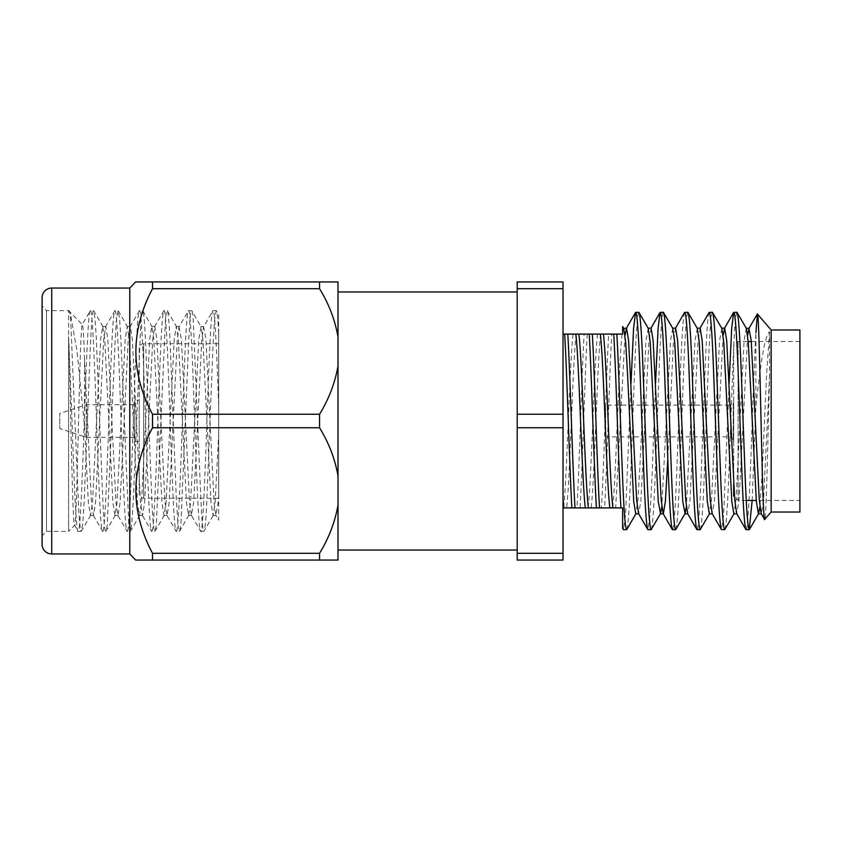 <?xml version="1.0" encoding="UTF-8"?>
<svg xmlns="http://www.w3.org/2000/svg" width="842" height="842" viewBox="0 0 842 842"><rect width="100%" height="100%" fill="white"/><g stroke="black" fill="none" stroke-linecap="round" stroke-linejoin="round"><path stroke-width="0.63" stroke-dasharray="4.21 3.16" d="M84.484 425.652L84.484 357.871C83.821 336.811 83.126 325.675 82.421 324.465C79.727 316.813 77.148 530.271 74.654 525.303L68.591 531.365L68.591 311.193L70.181 312.456L77.001 351.072L84.484 425.652L88.389 502.821L90.431 515.472L92.483 502.821L100.651 339.179L102.703 326.528L104.745 339.179L112.923 502.821L114.965 515.472L117.006 502.821L125.184 339.179L127.226 326.528L129.268 339.179L137.446 502.821L139.488 515.472L141.53 502.821L149.708 339.179L151.749 326.528L153.791 339.179L161.969 502.821L164.011 515.472L166.053 502.821L174.231 339.179L176.273 326.528L178.325 339.179L186.492 502.821L188.545 515.472L190.587 502.821L198.765 339.179L201.112 326.791L202.848 339.179L211.026 502.821L213.068 515.472L215.11 502.821L218.688 434.083L218.688 314.792L216.152 310.635L213.047 310.635C214.984 309.677 216.668 352.177 218.688 406.339L218.688 333.085M68.591 311.193L69.002 310.635C69.802 311.877 70.37 315.276 70.707 320.813L78.359 501.485C79.137 519.746 80.106 529.713 81.264 531.365L78.148 531.365C80.201 533.302 82.242 479.572 84.284 421C86.326 362.428 88.368 308.698 90.41 310.635L82.232 324.538L69.56 311.603M68.591 336.642L72.023 421C74.064 479.572 76.106 533.302 78.148 531.365L74.654 525.303C72.559 532.302 70.602 395.687 68.591 336.642L68.591 531.365L46.51 531.365L42.1 535.786L42.1 306.214L42.1 535.786M218.688 343.747L218.688 498.253L218.688 343.747L143.635 343.747A4.41 4.41 0 0 0 139.225 348.156L139.225 493.844L139.225 348.156M218.688 498.253L143.635 498.253A4.41 4.41 0 0 1 139.225 493.844M139.225 400.255L139.225 441.745L139.225 400.255L134.804 400.255L134.804 441.745L134.804 400.255M139.225 441.745L134.804 441.745M134.804 404.665L134.804 437.335L134.804 404.665L86.242 404.665L86.242 437.335L86.242 404.665L59.761 413.496L59.761 428.504L59.761 413.496M134.804 437.335L86.242 437.335L59.761 428.504M70.181 312.456L69.002 310.635L46.51 310.635L42.1 306.214M46.51 310.635L46.51 531.365L46.51 310.635M799.9 500.464L799.9 341.536L799.9 500.464L756.263 500.464M746.244 500.464L738.097 500.464L738.097 341.536L738.097 500.464L733.677 496.054L733.677 345.946L738.097 341.536L748.243 341.536M799.9 341.536L751.306 341.536M733.677 345.946L733.677 484.213M733.677 441.261L733.677 400.739L733.235 441.261M733.235 439.492L730.646 436.893L605.651 436.893L605.651 405.107L730.646 405.107L730.646 436.893L730.646 405.107L733.235 402.508L733.235 439.492L733.235 402.508M605.651 405.107L605.651 436.893M517.198 550.037L517.198 291.963L517.198 550.037M90.736 515.209L81.264 531.365L82.853 522.703L84.211 500.537L90.61 340.715C91.452 323.981 92.315 310.919 93.525 310.635L94.988 317.981L96.283 337.505L102.85 500.906C103.819 518.64 104.461 530.776 105.787 531.365C106.471 530.576 106.997 527.766 107.355 522.924L115.059 342.22L116.406 319.897L118.048 310.635L119.564 318.455L120.838 338.337L128.7 522.377C129.152 527.987 129.7 530.986 130.31 531.365L131.731 524.44L133.268 500.495L140.961 319.623C141.456 313.813 141.993 310.814 142.572 310.635C143.614 310.972 144.603 321.36 145.55 341.81L151.823 499.18C152.718 519.703 153.718 530.439 154.833 531.365C155.517 530.607 156.044 527.766 156.412 522.84L165.485 319.581C165.99 313.803 166.527 310.824 167.105 310.635C168.179 311.277 169.179 321.76 170.084 342.084L176.41 500.611L178.009 525.082L179.367 531.365C180.083 530.386 180.62 527.376 180.988 522.324L188.724 340.484C189.703 322.802 190.292 311.403 191.629 310.635C192.218 310.866 192.755 313.803 193.218 319.413L200.964 501.158C201.901 518.146 202.554 530.944 203.89 531.365L200.785 531.365C202.827 533.302 204.869 479.572 206.911 421C208.953 362.428 210.995 308.698 213.047 310.635L203.564 326.791L205.911 339.179L214.089 502.821L215.826 515.209L218.173 502.821L218.688 495.454L218.688 434.083M218.678 333.095C217.962 318.739 217.12 311.245 216.152 310.635L214.552 319.56L213.194 341.62L206.764 502.127C206.09 519.072 205.132 528.818 203.89 531.365L213.373 515.209M188.85 515.209L179.63 531.144L176.252 531.365C178.304 533.302 180.346 479.572 182.388 421C184.43 362.428 186.471 308.698 188.513 310.635C190.566 308.698 192.607 362.428 194.649 421C196.691 479.572 198.733 533.302 200.785 531.365L191.302 515.209L193.649 502.821L201.827 339.179L203.564 326.791M84.484 357.871L91.462 502.821L93.504 515.472L95.546 502.821L103.724 339.179L105.766 326.528L107.808 339.179L115.986 502.821L118.027 515.472L120.069 502.821L128.247 339.179L130.289 326.528L132.331 339.179L140.509 502.821L142.551 515.472L144.603 502.821L152.77 339.179L154.812 326.528L156.865 339.179L165.032 502.821L167.084 515.472L169.126 502.821L177.304 339.179L179.041 326.791L188.513 310.635L191.892 310.856L201.112 326.791M164.316 515.209L155.096 531.144L151.728 531.365C153.781 533.302 155.823 479.572 157.864 421C159.906 362.428 161.948 308.698 163.99 310.635C166.032 308.698 168.084 362.428 170.126 421C172.168 479.572 174.21 533.302 176.252 531.365L166.779 515.209M154.518 326.791L163.99 310.635L167.358 310.856L176.578 326.791M139.793 515.209L130.573 531.144L127.205 531.365C129.247 533.302 131.299 479.572 133.331 421C135.373 362.428 137.425 308.698 139.467 310.635C141.509 308.698 143.561 362.428 145.603 421C147.634 479.572 149.687 533.302 151.728 531.365L142.245 515.209M129.984 326.791L139.467 310.635L142.835 310.856L152.055 326.791M115.27 515.209L106.05 531.144L102.682 531.365C104.724 533.302 106.766 479.572 108.807 421C110.849 362.428 112.891 308.698 114.944 310.635C116.985 308.698 119.027 362.428 121.069 421C123.111 479.572 125.153 533.302 127.205 531.365L117.722 515.209M105.46 326.791L114.944 310.635L118.312 310.856L127.531 326.791M103.008 326.791L93.778 310.856L90.41 310.635C92.462 308.698 94.504 362.428 96.546 421C98.588 479.572 100.63 533.302 102.682 531.365L93.199 515.209M746.096 529.713C747.464 528.239 748.822 510.126 750.19 475.362C752.053 429.42 754.085 362.649 755.906 332.758L755.906 405.844L752.169 500.464M736.95 312.287C735.582 313.761 734.224 331.874 732.856 366.638L728.772 475.362C727.404 510.126 726.046 528.239 724.678 529.713M729.13 383.184L723.615 515.146L721.573 529.713M712.416 312.287C711.058 313.761 709.69 331.874 708.332 366.638L704.249 475.362C702.881 510.126 701.523 528.239 700.155 529.713M709.311 312.287C707.943 313.761 706.585 331.874 705.228 366.638L701.133 475.362C699.776 510.126 698.407 528.239 697.05 529.713M687.893 312.287C686.535 313.761 685.167 331.874 683.809 366.638L679.715 475.362C678.357 510.126 676.989 528.239 675.631 529.713M684.788 312.287C683.42 313.761 682.062 331.874 680.694 366.638L676.61 475.362C675.242 510.126 673.884 528.239 672.516 529.713M663.37 312.287C662.001 313.761 660.644 331.874 659.275 366.638L655.192 475.362C653.834 510.126 652.466 528.239 651.108 529.713M655.55 383.184L652.087 475.362L650.035 515.146L647.993 529.713M638.836 312.287C637.478 313.761 636.12 331.874 634.752 366.638L630.669 475.362C629.3 510.126 627.943 528.239 626.574 529.713M631.026 383.184L625.511 515.146L623.469 529.713M608.671 334.095L584.138 334.095C581.833 373.132 579.264 468.868 576.949 507.905L601.483 507.905C603.788 468.868 606.356 373.132 608.671 334.095L611.776 334.095C609.461 373.132 606.903 468.868 604.588 507.905L601.483 507.905M587.253 334.095C584.937 373.132 582.38 468.868 580.064 507.905M600.651 334.095C597.357 359.418 594.441 482.582 591.137 507.905M584.138 334.095L576.128 334.095C572.823 359.418 569.918 482.582 566.613 507.905L576.949 507.905M576.128 334.095L563.024 334.095L563.024 507.905L566.613 507.905M597.588 334.095C594.284 359.418 591.379 482.582 588.074 507.905M573.065 334.095C569.76 359.418 566.855 482.582 563.551 507.905M623.606 328.18L622.627 330.653L622.627 334.095L611.776 334.095M622.112 334.095C618.817 359.418 615.902 482.582 612.597 507.905L612.923 507.905M604.588 507.905L612.597 507.905M563.024 507.905L563.024 334.095M218.688 406.339L218.688 520.156L215.826 515.209M563.024 553.289L563.024 560.046L517.198 560.046L517.198 553.289L563.024 553.289L563.024 427.757L517.198 427.757L517.198 553.289M517.198 288.711L517.198 281.954L563.024 281.954L563.024 288.711L517.198 288.711L517.198 414.243L563.024 414.243L563.024 427.757M517.198 414.243L517.198 427.757M319.55 553.289C328.885 538.112 335.032 522.051 337.989 505.116L337.989 560.046L152.507 560.046L152.507 553.289L319.55 553.289L319.55 560.046M152.507 288.711L152.507 281.954L319.55 281.954L319.55 288.711L152.507 288.711C130.363 330.39 130.363 372.238 152.507 414.243L319.55 414.243C328.885 399.066 335.032 383.005 337.989 366.07L337.989 475.93C335.011 459.006 328.864 442.945 319.55 427.757L152.507 427.757C130.363 469.436 130.363 511.283 152.507 553.289M319.55 414.243L319.55 427.757M152.507 414.243L152.507 427.757M771.146 329.969L771.146 512.031M755.906 405.844C760.2 367.807 764.241 336.2 769.599 331.706L769.599 375.111C767.936 434.146 766.294 521.051 764.725 519.482M42.1 297.689L42.1 544.311M799.9 329.969L799.9 512.031M563.024 288.711L563.024 414.243M338.021 291.963L338.021 550.037M337.989 366.07L337.989 336.884C335.011 319.96 328.864 303.899 319.55 288.711M319.55 281.954L338 281.954L337.989 336.884M129.784 288.059L129.784 553.941M136.372 281.954L142.203 281.954M137.299 560.046L136.372 560.046M769.599 375.111L763.494 501.379L761.2 513.599M747.654 335.442L738.971 501.379L736.676 513.599M723.131 335.442L714.437 501.379L712.153 513.599M700.134 328.18L697.944 342.357L689.914 501.379L687.63 513.599M675.61 328.18L673.421 342.357L667.811 458.816M651.087 328.18L648.887 342.357L640.867 501.379L638.573 513.599M625.027 335.442L615.67 507.905M622.627 507.905L622.627 526.955M769.599 331.706L766.557 374.595L762.473 467.405L759.916 506.558M746.244 328.18L744.075 340.621L736.055 499.643L733.856 513.82M721.847 328.401L719.552 340.621L711.522 499.643L709.332 513.82M697.313 328.401L695.029 340.621L686.335 506.558M672.79 328.401L670.495 340.621L661.812 506.558M648.266 328.401L645.972 340.621L639.846 467.405L637.941 499.643L635.752 513.82M179.041 326.791L181.388 339.179L189.566 502.821L191.302 515.209M143.635 498.253L143.635 343.747L143.635 498.253M51.72 288.059L51.72 553.941M93.504 515.472L90.431 515.472M105.766 326.528L102.703 326.528M118.027 515.472L114.965 515.472M130.289 326.528L127.226 326.528M142.551 515.472L139.488 515.472M154.812 326.528L151.749 326.528M167.084 515.472L164.011 515.472M179.346 326.528L176.273 326.528M191.608 515.472L188.545 515.472M203.869 326.528L200.806 326.528M216.131 515.472L213.068 515.472"/><path stroke-width="1.26" d="M756.263 500.464L746.244 500.464M751.306 341.536L748.243 341.536M733.677 484.213L733.677 496.054M51.72 288.059A9.62 9.62 0 0 0 42.1 297.689L42.1 544.311A9.62 9.62 0 0 0 51.72 553.941L51.72 288.059L129.784 288.059L135.594 281.954L136.372 281.954M51.72 553.941L129.784 553.941L129.784 288.059M129.784 553.941L135.594 560.046L152.507 560.046L152.507 553.289C130.363 511.61 130.363 469.762 152.507 427.757L152.507 414.243C130.363 372.564 130.363 330.717 152.507 288.711L152.507 281.954L135.594 281.954M517.198 550.037L338.021 550.037L338 281.954L142.203 281.954M152.507 288.711L319.55 288.711C328.885 303.888 335.032 319.949 337.989 336.884L337.989 281.954L338.021 291.963L517.198 291.963M337.989 336.884L337.989 366.07C335.011 382.994 328.864 399.055 319.55 414.243L152.507 414.243M152.507 427.757L319.55 427.757C328.885 442.934 335.032 458.995 337.989 475.93L337.989 366.07M137.299 560.046L337.989 560.046L338.021 550.037L338 560.046L337.989 505.116C335.011 522.04 328.864 538.101 319.55 553.289L152.507 553.289M771.146 329.969L771.146 512.031L799.9 512.031L799.9 329.969L771.146 329.969L757.379 313.992L748.938 328.401L747.654 335.442M771.146 512.031L764.578 519.44L761.2 513.599L759.252 499.643L751.232 340.621L748.938 328.401M764.725 519.482C762.168 527.429 759.726 308.972 757.379 313.992L755.906 332.758M752.169 500.464L749.212 529.713C747.843 528.239 746.486 510.126 745.117 475.362L741.034 366.638C739.665 331.874 738.308 313.761 736.95 312.287L733.624 312.466L731.666 328.58L729.13 383.184M761.452 513.82L758.379 513.82L756.337 501.379L748.317 342.357L746.37 328.401L736.95 312.287M749.212 529.713L745.886 529.534L736.676 513.599L734.729 499.643L726.709 340.621L724.657 328.18L723.131 335.442M746.096 529.713C744.738 528.239 743.37 510.126 742.013 475.362L737.929 366.638C736.561 331.874 735.203 313.761 733.835 312.287M734.108 513.599L724.678 529.713C723.32 528.239 721.952 510.126 720.594 475.362L716.51 366.638C715.142 331.874 713.784 313.761 712.416 312.287L709.101 312.466L699.891 328.401M736.929 513.82L733.856 513.82L731.814 501.379L723.783 342.357L721.847 328.401L712.416 312.287M724.678 529.713L721.362 529.534L712.153 513.599L710.206 499.643L702.175 340.621L700.134 328.18L697.071 328.18M721.573 529.713C720.215 528.239 718.847 510.126 717.489 475.362L713.395 366.638C712.037 331.874 710.669 313.761 709.311 312.287M709.574 513.599L700.155 529.713C698.797 528.239 697.429 510.126 696.071 475.362L691.977 366.638C690.619 331.874 689.251 313.761 687.893 312.287L684.578 312.466L675.358 328.401M712.395 513.82L709.332 513.82L707.291 501.379L699.26 342.357L697.313 328.401L687.893 312.287M700.155 529.713L696.839 529.534L687.63 513.599L685.683 499.643L677.652 340.621L675.61 328.18L672.548 328.18M697.05 529.713C695.681 528.239 694.324 510.126 692.955 475.362L688.872 366.638C687.514 331.874 686.146 313.761 684.788 312.287M686.335 506.558L685.051 513.599L675.631 529.713C674.263 528.239 672.905 510.126 671.537 475.362L667.453 366.638C666.096 331.874 664.727 313.761 663.37 312.287L660.044 312.466L658.086 328.58L655.55 383.184M685.051 513.599L682.757 501.379L674.737 342.357L672.79 328.401L663.37 312.287M675.631 529.713L672.316 529.534L663.096 513.599L661.149 499.643L653.129 340.621L651.087 328.18L648.014 328.18M672.516 529.713C671.158 528.239 669.8 510.126 668.432 475.362L664.349 366.638C662.98 331.874 661.623 313.761 660.254 312.287M661.812 506.558L660.528 513.599L651.108 529.713C649.74 528.239 648.382 510.126 647.014 475.362L642.93 366.638C641.562 331.874 640.204 313.761 638.836 312.287L635.521 312.466L633.563 328.58L631.026 383.184M660.528 513.599L658.233 501.379L650.213 342.357L648.266 328.401L638.836 312.287M651.108 529.713L647.782 529.534L638.573 513.599L636.626 499.643L628.595 340.621L626.553 328.18L625.027 335.442M647.993 529.713C646.635 528.239 645.267 510.126 643.909 475.362L639.815 366.638C638.457 331.874 637.099 313.761 635.731 312.287M636.005 513.599L626.785 529.534L623.469 529.713L622.627 528.429L622.627 507.905L620.933 507.905C618.617 468.868 616.06 373.132 613.744 334.095L622.627 334.095L622.627 326.475L623.733 328.401L626.553 328.18M599.515 507.905C597.199 468.868 594.641 373.132 592.326 334.095L589.221 334.095C591.526 373.132 594.094 468.868 596.41 507.905L609.85 507.905C606.545 482.582 603.64 359.418 600.335 334.095L613.744 334.095M626.574 529.713C625.217 528.239 623.848 510.126 622.491 475.362C620.659 430.146 618.628 364.323 616.849 334.095M623.469 529.713L622.627 526.955M596.41 507.905L588.39 507.905C585.085 482.582 582.18 359.418 578.875 334.095L589.221 334.095M563.024 334.095L564.687 334.095C567.003 373.132 569.571 468.868 571.876 507.905L563.866 507.905L563.024 499.38M620.933 507.905L612.923 507.905C609.619 482.582 606.703 359.418 603.409 334.095M612.923 507.905L609.85 507.905M588.39 507.905L585.327 507.905C582.022 482.582 579.117 359.418 575.812 334.095L578.875 334.095M563.866 507.905L563.024 507.905M592.326 334.095L600.335 334.095M585.327 507.905L574.991 507.905C572.676 468.868 570.108 373.132 567.803 334.095L575.812 334.095M517.198 553.289L517.198 560.046L563.024 560.046L563.024 553.289L517.198 553.289L517.198 427.757L563.024 427.757L563.024 414.243L517.198 414.243L517.198 281.954L563.024 281.954L563.024 414.243M517.198 427.757L517.198 414.243M319.55 288.711L319.55 281.954M319.55 427.757L319.55 414.243M319.55 560.046L319.55 553.289M567.803 334.095L564.687 334.095M571.876 507.905L574.991 507.905M563.024 553.289L563.024 427.757M517.198 288.711L563.024 288.711M136.372 560.046L135.594 560.046M612.597 507.905L622.627 507.905M667.811 458.816L665.391 501.379L663.349 513.82L660.275 513.82M759.916 506.558L758.631 513.599L749.422 529.534M746.37 328.401L749.191 328.18M638.815 513.82L635.752 513.82L633.71 501.379L627.574 374.595L625.68 342.357L623.733 328.401M338.021 550.037L338 560.046M724.415 328.401L733.624 312.466M650.834 328.401L660.044 312.466M626.311 328.401L635.521 312.466M721.594 328.18L724.657 328.18M684.809 513.82L687.872 513.82"/></g></svg>
